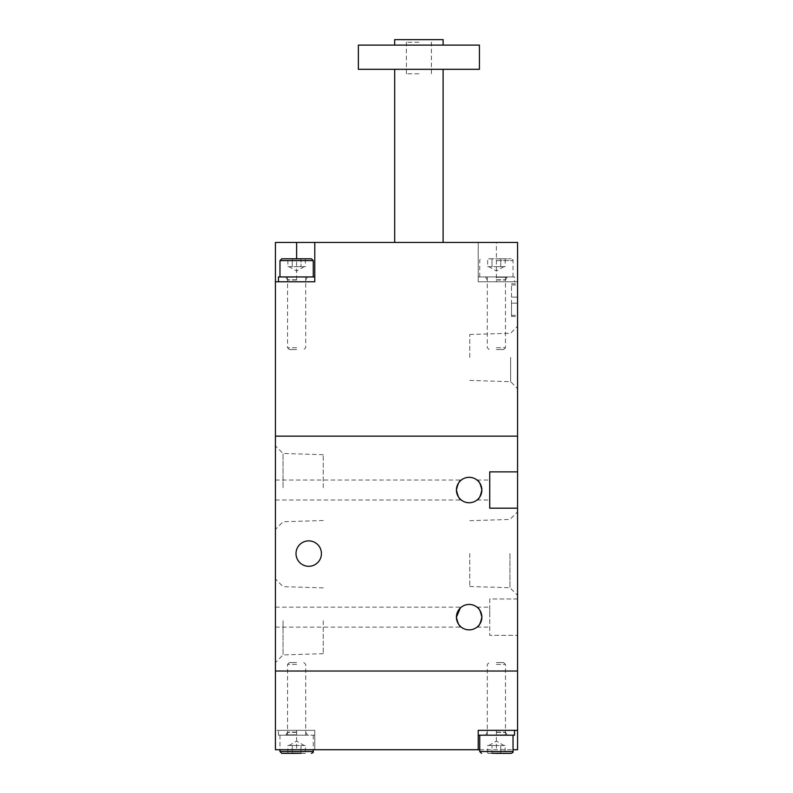 <?xml version="1.0" encoding="UTF-8"?>
<svg xmlns="http://www.w3.org/2000/svg" width="793" height="793" viewBox="0 0 793 793"><rect width="100%" height="100%" fill="white"/><g stroke="black" fill="none" stroke-linecap="round" stroke-linejoin="round"><path stroke-width="0.59" stroke-dasharray="3.96 2.97" d="M517.571 671.027L275.429 671.027L517.571 671.027L517.571 242.44L275.429 242.44L275.429 730.343L314.781 730.343L314.781 749.722L517.571 749.722L517.571 671.027M275.429 749.722L275.429 730.343L314.781 730.343L278.462 730.343L314.781 730.343L314.781 749.722L275.429 749.722M479.735 749.722L513.031 749.722M517.571 730.343L514.538 730.343M478.219 749.722L478.219 730.343M505.458 735.19L487.298 735.19L505.458 735.19L505.458 730.343L487.298 730.343L505.458 730.343M487.298 735.19L487.298 730.343M478.219 735.19L514.538 735.19M496.378 735.19C482.322 735.19 482.322 735.19 496.378 735.19C482.322 735.19 482.322 735.19 496.378 735.19L479.735 735.19L496.378 735.19C510.434 735.19 510.434 735.19 496.378 735.19C510.434 735.19 510.434 735.19 496.378 735.19L513.031 735.19L496.378 735.19M496.378 753.35L511.217 753.35L496.378 753.35M496.378 664.405L505.458 664.405L496.378 664.405M496.378 662.551L503.605 662.551L496.378 662.551M505.121 745.479L496.378 745.479L500.75 745.479L500.75 753.281L500.75 745.479L502.931 745.479L496.378 745.479L505.121 745.479L505.121 753.281L500.75 753.281L505.24 753.35L487.517 753.35L505.24 753.35M487.645 745.479L496.378 745.479L487.645 745.479L487.645 753.281L492.017 753.281L487.517 753.35M500.75 753.281L492.017 753.281L492.017 745.479L492.017 753.281M489.826 745.479L496.378 745.479L489.826 745.479M305.701 735.19L287.542 735.19L305.701 735.19L305.701 730.343L287.542 730.343L305.701 730.343M287.542 735.19L287.542 730.343M314.781 735.19L278.462 735.19L314.781 735.19L314.781 730.343M278.462 735.19L278.462 730.343M296.622 735.19C282.566 735.19 282.566 735.19 296.622 735.19C282.566 735.19 282.566 735.19 296.622 735.19L279.969 735.19L296.622 735.19C310.678 735.19 310.678 735.19 296.622 735.19C310.678 735.19 310.678 735.19 296.622 735.19L313.265 735.19L296.622 735.19M296.622 753.35L281.783 753.35L296.622 753.35M296.622 664.405L287.542 664.405L296.622 664.405M296.622 662.551L289.395 662.551L296.622 662.551M305.355 745.479L296.622 745.479L300.983 745.479L300.983 753.281L300.983 745.479L303.174 745.479L296.622 745.479L305.355 745.479L305.355 753.281L300.983 753.281L305.483 753.35L287.76 753.35L305.483 753.35M287.879 745.479L296.622 745.479L287.879 745.479L287.879 753.281L292.25 753.281L287.76 753.35M292.25 745.479L292.25 753.281L292.25 745.479M290.069 745.479L296.622 745.479L290.069 745.479M418.902 242.44L394.686 242.44L418.902 242.44M479.428 69.308L358.367 69.308M517.571 357.455L517.571 388.629L517.571 357.455M510.623 357.455L510.623 381.681L510.623 357.455M517.571 300.131L517.571 316.476L517.571 300.131M511.515 300.131L511.515 316.476L511.515 300.131M469.743 357.455L469.743 334.497L469.743 357.455M358.367 45.102L479.428 45.102M394.686 39.65L443.109 39.65M418.902 42.267L406.383 42.267L418.902 42.267M418.902 73.789L406.383 73.789L418.902 73.789M517.571 436.15L275.429 436.15L517.571 436.15M314.781 242.44L314.781 281.783L275.429 281.783M514.538 276.945L478.219 276.945L514.538 276.945L514.538 281.783L478.219 281.783L478.219 242.44L478.219 281.783L517.571 281.783L496.378 281.783L496.378 242.44M478.219 276.945L478.219 281.783L496.378 281.783M511.515 297.107L511.515 284.994L511.515 297.107L517.571 297.107L517.571 284.994L517.571 297.107L511.515 297.107M511.515 303.154L511.515 315.267L511.515 303.154L517.571 303.154L517.571 315.267L517.571 303.154L511.515 303.154M418.902 45.102L394.686 45.102L418.902 45.102M418.902 39.65L434.029 39.65L418.902 39.65M287.542 276.945L305.701 276.945L287.542 276.945L287.542 281.783L305.701 281.783L287.542 281.783M305.701 276.945L305.701 281.783M314.781 276.945L278.462 276.945M314.781 281.783L278.462 281.783M296.622 276.945C310.678 276.945 310.678 276.945 296.622 276.945C310.678 276.945 310.678 276.945 296.622 276.945L313.265 276.945L296.622 276.945C282.566 276.945 282.566 276.945 296.622 276.945C282.566 276.945 282.566 276.945 296.622 276.945L279.969 276.945L296.622 276.945M296.622 258.786L281.783 258.786L311.451 258.786L296.622 258.786L296.622 281.783M296.622 347.731L287.542 347.731L296.622 347.731M296.622 349.584L289.395 349.584L296.622 349.584M287.879 266.656L296.622 266.656L292.25 266.656L292.25 258.855L292.25 266.656L290.069 266.656L296.622 266.656L287.879 266.656L287.879 258.855L292.25 258.855L287.76 258.786L305.483 258.786L287.76 258.786M305.355 266.656L296.622 266.656L305.355 266.656L305.355 258.855L300.983 258.855L305.483 258.786M292.25 258.855L300.983 258.855L300.983 266.656L300.983 258.855M303.174 266.656L296.622 266.656L303.174 266.656M487.298 276.945L505.458 276.945L487.298 276.945L487.298 281.783L505.458 281.783L487.298 281.783M505.458 276.945L505.458 281.783M478.219 281.783L514.538 281.783M496.378 276.945C510.434 276.945 510.434 276.945 496.378 276.945C510.434 276.945 510.434 276.945 496.378 276.945L513.031 276.945L496.378 276.945C482.322 276.945 482.322 276.945 496.378 276.945C482.322 276.945 482.322 276.945 496.378 276.945L479.735 276.945L496.378 276.945M496.378 258.786L511.217 258.786L496.378 258.786M496.378 347.731L505.458 347.731L496.378 347.731M496.378 349.584L503.605 349.584L496.378 349.584M487.645 266.656L496.378 266.656L492.017 266.656L492.017 258.855L492.017 266.656L489.826 266.656L496.378 266.656L487.645 266.656L487.645 258.855L505.121 258.855L487.517 258.786L505.24 258.786L487.517 258.786M505.121 266.656L496.378 266.656L505.121 266.656L505.24 258.786M500.75 266.656L500.75 258.855L500.75 266.656M502.931 266.656L496.378 266.656L502.931 266.656M456.431 490.024C457.759 496.18 459.375 499.501 461.278 500.016C459.385 499.521 457.769 496.19 456.431 490.024A12.708 12.708 0 0 0 469.139 502.742A12.708 12.708 0 0 0 481.857 490.024C480.518 496.18 478.903 499.501 477.009 500.016C478.903 499.521 480.518 496.19 481.857 490.024C480.518 483.879 478.903 480.548 477.009 480.033C478.903 480.528 480.518 483.859 481.857 490.024A12.708 12.708 0 0 0 469.139 477.317A12.708 12.708 0 0 0 456.431 490.024M456.431 617.152C457.759 623.298 459.375 626.629 461.278 627.134C459.385 626.639 457.769 623.308 456.431 617.152A12.708 12.708 0 0 0 469.139 629.86A12.708 12.708 0 0 0 481.857 617.152C480.518 623.298 478.903 626.629 477.009 627.134C478.903 626.639 480.518 623.308 481.857 617.152C480.518 610.997 478.903 607.666 477.009 607.16C478.903 607.656 480.518 610.987 481.857 617.152A12.708 12.708 0 0 0 469.139 604.435A12.708 12.708 0 0 0 456.431 617.152C457.759 610.997 459.375 607.666 461.278 607.16C459.385 607.656 457.769 610.987 456.431 617.152M296.017 553.583A12.708 12.708 0 0 0 308.725 566.301A12.708 12.708 0 0 0 321.433 553.583A12.708 12.708 0 0 0 308.725 540.876A12.708 12.708 0 0 0 296.017 553.583M517.571 508.184L489.727 508.184L489.727 471.865L517.571 471.865M517.571 553.583L517.571 595.355L517.571 553.583M509.949 553.583L509.949 587.732L509.949 553.583M275.429 617.152L275.429 607.16L275.429 617.152M275.429 490.024L275.429 480.033L275.429 490.024M275.429 620.78L275.429 662.551L275.429 620.78M283.051 620.78L283.051 654.929L283.051 620.78M275.429 487.606L275.429 445.835L275.429 487.606M283.051 487.606L283.051 453.457L283.051 487.606M489.727 617.152L489.727 607.16L489.727 617.152M469.743 553.583L469.743 586.483L469.743 553.583M323.257 620.78L323.257 653.68L323.257 620.78M323.257 487.606L323.257 454.706L323.257 487.606M275.429 607.16L461.278 607.16L460.356 607.953M517.571 598.983L489.727 598.983L489.727 635.312L517.571 635.312L489.727 635.312L489.727 598.983L517.571 598.983M296.622 730.343L296.622 749.722M496.378 730.343L496.378 749.722M496.378 732.365L505.528 732.365L496.378 732.365M496.378 732.098L505.458 732.098L496.378 732.098M496.378 734.853L506.737 734.853L496.378 734.853M513.031 751.536L479.735 751.536M296.622 732.365L287.472 732.365L296.622 732.365M296.622 732.098L287.542 732.098L296.622 732.098M296.622 734.853L286.263 734.853L296.622 734.853M313.265 751.536L279.969 751.536M296.622 279.77L287.472 279.77L296.622 279.77M296.622 280.028L287.542 280.028L296.622 280.028M296.622 277.282L286.263 277.282L296.622 277.282M279.969 260.6L313.265 260.6M496.378 279.77L505.528 279.77L496.378 279.77M496.378 280.028L505.458 280.028L496.378 280.028M496.378 277.282L506.737 277.282L496.378 277.282M496.378 260.6L513.031 260.6L496.378 260.6M485.485 735.19L487.298 732.098L487.298 664.405L489.152 662.551M488.815 745.479L496.378 741.108L503.951 745.479M503.605 662.551L505.458 664.405L505.458 732.098L507.282 735.19M285.718 735.19L287.542 732.098L287.542 664.405L289.395 662.551M279.969 735.19L279.969 749.722M289.048 745.479L296.622 741.108L304.185 745.479M303.848 662.551L305.701 664.405L305.701 732.098L307.515 735.19M313.265 735.19L313.265 749.722M469.743 380.412L510.623 381.681L517.571 388.629M511.515 316.476L517.571 316.476M406.383 73.789L406.383 42.267L403.766 39.65M469.743 334.497L510.623 333.229L517.571 326.28M511.515 283.785L517.571 283.785M511.515 284.994L517.571 284.994M511.515 315.267L517.571 315.267M431.412 73.789L431.412 42.267L434.029 39.65M307.515 276.945L305.701 280.028L305.701 347.731L303.848 349.584M304.185 266.656L296.622 271.018L289.048 266.656M289.395 349.584L287.542 347.731L287.542 280.028L285.718 276.945M507.282 276.945L505.458 280.028L505.458 347.731L503.605 349.584M479.735 276.945L479.735 260.6C479.368 260.025 479.973 259.41 481.549 258.786M513.031 276.945L513.031 260.6C513.398 260.025 512.793 259.41 511.217 258.786M503.951 266.656L496.378 271.018L488.815 266.656M489.152 349.584L487.298 347.731L487.298 280.028L485.485 276.945M477.009 500.016L489.727 500.016M469.743 586.483L509.949 587.732L517.571 595.355M275.429 627.134L461.278 627.134M275.429 500.016L461.278 500.016M323.257 653.68L283.051 654.929L275.429 662.551M323.257 520.495L283.051 521.754L275.429 529.377M477.009 627.134L489.727 627.134M477.009 480.033L489.727 480.033M469.743 520.694L509.949 519.445L517.571 511.822M275.429 480.033L461.278 480.033M323.257 587.881L283.051 586.632L275.429 579.009M323.257 454.706L283.051 453.457L275.429 445.835M477.009 607.16L489.727 607.16"/><path stroke-width="1.19" d="M517.571 471.865L489.727 471.865L489.727 508.184L517.571 508.184L517.571 436.15L275.429 436.15L517.571 436.15L517.571 242.44L314.781 242.44L314.781 281.783L275.429 281.783L275.429 671.027L517.571 671.027L275.429 671.027L275.429 749.722L479.735 749.722M513.031 749.722L517.571 749.722L517.571 508.184M517.571 730.343L478.219 730.343L478.219 749.722M478.219 735.19L478.219 730.343L514.538 730.343L514.538 735.19L478.219 735.19M496.378 753.35L511.217 753.35L496.378 753.35M492.017 753.281L500.75 753.281M296.622 753.35L281.783 753.35L296.622 753.35M292.25 753.281L300.983 753.281L292.25 753.281M418.902 69.308L479.428 69.308L479.428 45.102L358.367 45.102L358.367 69.308L418.902 69.308M443.109 45.102L443.109 39.65L394.686 39.65L394.686 45.102M275.429 281.783L275.429 242.44L314.781 242.44M314.781 276.945L314.781 281.783L278.462 281.783L278.462 276.945L314.781 276.945M296.622 258.786L281.783 258.786L311.451 258.786L296.622 258.786L296.622 242.44M300.983 258.855L292.25 258.855M456.431 490.024C457.759 496.18 459.375 499.501 461.278 500.016C459.385 499.521 457.769 496.19 456.431 490.024A12.708 12.708 0 0 0 469.139 502.742A12.708 12.708 0 0 0 481.857 490.024C480.518 496.18 478.903 499.501 477.009 500.016C478.903 499.521 480.518 496.19 481.857 490.024A12.708 12.708 0 0 0 469.139 477.317A12.708 12.708 0 0 0 456.431 490.024C457.759 483.879 459.375 480.548 461.278 480.033C459.385 480.528 457.769 483.859 456.431 490.024C457.759 483.879 459.375 480.548 461.278 480.033C459.385 480.528 457.769 483.859 456.431 490.024M456.431 617.152C457.759 623.298 459.375 626.629 461.278 627.134C459.385 626.639 457.769 623.308 456.431 617.152A12.708 12.708 0 0 0 469.139 629.86A12.708 12.708 0 0 0 481.857 617.152C480.518 623.298 478.903 626.629 477.009 627.134C478.903 626.639 480.518 623.308 481.857 617.152A12.708 12.708 0 0 0 469.139 604.435A12.708 12.708 0 0 0 456.431 617.152L460.356 607.953M296.017 553.583A12.708 12.708 0 0 0 308.725 566.301A12.708 12.708 0 0 0 321.433 553.583A12.708 12.708 0 0 0 308.725 540.876A12.708 12.708 0 0 0 296.017 553.583M481.857 490.024C480.518 483.879 478.903 480.548 477.009 480.033C478.903 480.528 480.518 483.859 481.857 490.024M481.857 617.152C480.518 610.997 478.903 607.666 477.009 607.16C478.903 607.656 480.518 610.987 481.857 617.152M479.735 735.19L479.735 751.536L513.031 751.536C513.398 752.111 512.793 752.716 511.217 753.35M279.969 749.722L279.969 751.536L313.265 751.536C313.631 752.111 313.027 752.716 311.451 753.35M313.265 276.945L313.265 260.6L279.969 260.6L281.783 258.786M513.031 735.19L513.031 751.536M479.735 751.536L481.549 753.35M313.265 749.722L313.265 751.536M279.969 751.536L281.783 753.35M443.109 242.44L443.109 69.308M394.686 242.44L394.686 69.308M279.969 276.945L279.969 260.6M313.265 260.6L311.451 258.786"/></g></svg>
